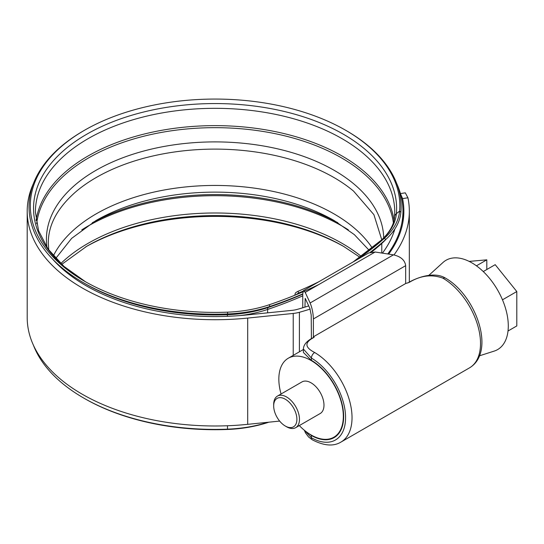 <?xml version="1.0" encoding="UTF-8"?>
<svg xmlns="http://www.w3.org/2000/svg" width="544" height="544" viewBox="0 0 544 544"><rect width="100%" height="100%" fill="white"/><g stroke="black" fill="none" stroke-linecap="round" stroke-linejoin="round"><path stroke-width="0.82" d="M304.939 307.108L305.211 298.35L309.842 308.332L311.209 314.996L311.413 338.626M311.086 360.121L303.389 352.444L303.389 349.01L311.406 358.074L311.406 360.305L311.086 360.121M308.326 433.228L311.406 435.513A46.056 26.588 -120 0 0 334.111 437.614A46.056 26.588 -120 0 0 341.231 400.914A46.056 26.588 -120 0 0 311.406 360.305M443.149 278.324L442.796 278.12C431.78 274.108 420.648 275.495 409.401 282.288L405.668 283.533L313.392 336.811L314.126 337.294L313.154 337.858C304.497 342.564 304.878 347.378 314.31 352.301L314.656 352.505A53.353 30.804 60 0 1 349.228 399.541A53.353 30.804 60 0 1 340.979 442.068L469.472 367.88A53.353 30.804 -120 0 0 477.72 325.36A53.353 30.804 -120 0 0 443.149 278.324A4.563 2.611 -59.5 0 1 445.434 278.1L445.434 278.1C475.844 295.283 496.305 351.954 469.472 367.88M313.154 337.858A4.563 2.632 -120 0 0 312.351 338.069L314.126 337.294M313.392 318.947C313.181 313.113 312.093 307.782 310.121 302.967L393.462 254.85C400.826 256.557 404.892 260.161 405.668 265.669L313.392 318.947L313.392 336.811M302.756 307.782L302.756 293.814L303.477 290.618L305.211 292.393L310.121 302.967M393.462 254.85L375.149 252.015L368.676 252.974L303.477 290.618M405.668 265.669L405.668 283.533M304.674 430.515L311.406 437.75A48.79 28.172 -120 0 0 345.583 417.642A48.79 28.172 -120 0 0 311.406 358.074A4.563 2.611 120.5 0 1 314.656 352.505M286.572 426.768L285.287 426.02A16.415 9.479 -120 0 0 296.895 419.322A16.415 9.479 -120 0 0 285.287 399.214A16.415 9.479 -120 0 0 273.68 405.919A16.415 9.479 -120 0 0 285.287 426.02L286.572 426.768A18.238 10.533 60 0 0 295.698 427.672L320.198 413.522A18.238 10.533 -120 0 0 323 398.908A18.238 10.533 -120 0 0 311.08 382.833A18.238 10.533 -120 0 0 301.961 381.929L277.454 396.08A18.238 10.533 60 0 1 286.572 396.977A18.238 10.533 60 0 1 298.493 413.052A18.238 10.533 60 0 1 295.698 427.672M299.302 425.585A45.601 26.33 -120 0 0 311.08 434.955A45.601 26.33 -120 0 0 333.88 437.213A45.601 26.33 -120 0 0 340.87 400.676A45.601 26.33 -120 0 0 311.08 360.495A45.601 26.33 -120 0 0 288.279 358.231A45.601 26.33 -120 0 0 281.064 393.992M428.828 275.366L443.02 262.46A51.578 29.777 60 0 1 471.818 262.813A51.578 29.777 60 0 1 506.321 311.188A51.578 29.777 60 0 1 494.19 351.098L479.414 355.824M483.269 271.551L495.196 264.67L516.8 291.543L516.8 325.938L508.014 331.01M477.911 266.92L478.482 267.369M516.8 291.543L502.479 299.812M469.186 261.399L486.812 259.828L476.435 265.819M486.812 269.504L486.812 259.828M273.68 405.919L273.68 404.43A18.238 10.533 60 0 1 277.454 396.08M52.639 259.162A182.403 105.312 0 0 0 86.095 285.722A182.403 105.312 0 0 0 246.745 314.962L292.271 310.332A18.238 10.533 0 0 0 297.024 309.448A188.788 108.997 0 0 0 308.713 305.898M382.425 253.144A182.403 105.312 0 0 0 394.883 228.949M33.415 183.58A187.87 108.467 0 0 0 27.2 211.256A187.87 108.467 0 0 0 82.226 287.953A187.87 108.467 0 0 0 247.697 318.077L293.223 313.439A23.712 13.688 0 0 0 299.397 312.29A194.256 112.152 0 0 0 310.141 309.06M27.2 211.256L27.2 317.519A187.87 108.467 0 0 0 82.226 394.216A187.87 108.467 0 0 0 247.697 424.34L279.65 421.083M387.77 253.966A187.87 108.467 0 0 0 402.948 211.256A187.87 108.467 0 0 0 396.726 183.58M400.438 193.589L405.3 192.834L407.925 197.778L402.58 198.601L400.479 193.739M393.992 254.939A194.256 112.152 0 0 0 409.333 211.256A194.256 112.152 0 0 0 407.925 197.778M388.661 254.102A188.788 108.997 0 0 0 403.859 211.256A188.788 108.997 0 0 0 402.58 198.601M302.906 291.842A352.437 203.476 180 0 1 269.266 304.749A95.384 55.066 180 0 1 227.535 312.161A184.763 106.672 180 0 1 84.429 281.16L84.429 281.16A184.763 106.672 180 0 1 84.429 130.308A184.763 106.672 180 0 1 345.719 130.308L346.63 130.832A186.048 107.413 180 0 1 346.63 130.839A186.048 107.413 180 0 1 400.887 212.214A96.676 55.814 180 0 1 385.614 239.612A350.078 202.116 180 0 1 370.233 252.3M61.737 264.384L86.707 246.296A181.533 104.808 180 0 1 343.441 246.296L359.917 257.251M268.892 422.178A95.384 55.066 180 0 1 227.535 429.468A184.763 106.672 180 0 1 84.429 398.466L84.429 398.466A184.763 106.672 180 0 1 84.422 398.466L83.518 397.943A186.048 107.413 180 0 1 83.518 397.936A186.048 107.413 180 0 1 33.415 345.195M85.585 246.956A184.763 106.672 180 0 1 344.57 246.956M369.179 250.322L354.355 234.641L334.336 220.653A168.654 97.376 180 0 1 334.336 220.653A168.654 97.376 180 0 0 95.812 220.653L71.652 238.367L55.74 258.42M302.756 293.889A353.722 204.218 180 0 1 269.919 306.449A96.676 55.814 180 0 1 227.623 313.956L227.406 314.731A182.825 105.556 180 0 1 85.796 284.056L83.518 282.744A186.048 107.413 180 0 1 83.518 130.839L84.429 130.308M268.022 422.266A96.676 55.814 180 0 1 227.623 429.155A186.048 107.413 180 0 1 83.518 397.943L84.429 398.466M227.535 312.161L227.623 313.956A186.048 107.413 180 0 1 83.518 282.744L85.796 284.056M319.056 284.403A352.437 203.476 180 0 1 304.497 291.149M346.63 130.839L345.719 130.308A184.763 106.672 180 0 1 399.595 211.12A95.384 55.066 180 0 1 384.526 238.156A348.786 201.368 180 0 1 355.504 260.583M318.988 281.663A348.786 201.368 180 0 1 297.962 291.339L298.724 292.992L296.813 294.12A4.563 2.203 -113 0 0 296.351 294.61M303.117 291.094A350.078 202.116 180 0 1 298.724 292.992M297.962 291.339L296.052 292.468A6.385 3.087 -113 0 0 294.943 295.195M311.406 435.513L311.406 437.75A4.563 2.659 -60.5 0 0 312.378 439.851L312.378 439.851C324.027 445.862 333.56 446.604 340.979 442.068M375.149 252.015L305.211 292.393M409.401 282.288A4.563 2.632 -120 0 0 408.598 282.499L407.708 283.016M247.697 318.077L247.697 424.34M299.397 312.29L299.397 351.818M293.223 313.439L293.223 355.382M53.394 255.796A168.191 97.104 180 0 1 334.002 213.887A168.191 97.104 180 0 1 372.198 247.914M48.77 249.982L48.287 242.957C48.307 224.597 57.746 207.312 76.602 191.1A168.191 97.104 180 0 1 334.002 177.555A168.191 97.104 180 0 1 353.546 191.1L373.905 214.669L381.759 239.754M85.578 281.819A181.533 104.808 180 0 1 87.278 133.933A181.533 104.808 180 0 1 343.441 134.259A181.533 104.808 180 0 1 396.379 213.663A6.385 5.209 -175 0 0 394.529 216.92L394.74 212.051A179.663 103.727 180 0 0 342.115 138.706A179.663 103.727 180 0 0 146.316 116.219A179.663 103.727 180 0 0 35.408 212.051L38.576 230.758L48.124 249.091L63.954 266.376L85.585 281.819M36.06 220.544A179.663 103.727 180 0 1 153.435 131.927A179.663 103.727 180 0 1 342.115 156.012A179.663 103.727 180 0 1 394.033 220.177M36.645 223.754A178.867 103.265 180 0 1 152.415 134.212A178.867 103.265 180 0 1 341.55 157.916A178.867 103.265 180 0 1 393.366 222.7M47.022 247.493A168.654 97.376 180 0 1 144.004 150.967A168.654 97.376 180 0 1 334.329 170.422A168.654 97.376 180 0 1 383.71 237.884M60.819 263.534A179.663 103.727 180 0 1 342.115 243.372A179.663 103.727 180 0 1 361.168 256.346M81.77 229.874A179.663 103.727 180 0 1 342.115 226.073A179.663 103.727 180 0 1 348.378 229.874M92.324 222.727A178.867 103.265 180 0 1 337.824 222.727M269.266 304.749L269.919 306.449L268.294 307.469A93.446 53.951 180 0 1 227.406 314.731L227.317 316.329M78.411 281.003A181.492 104.781 180 0 1 55.971 262.466M227.535 429.468L227.46 425.748M385.614 239.612L384.526 238.156L381.813 239.782A92.16 53.21 180 0 0 396.379 213.663L399.595 211.12L400.887 212.214M381.813 242.944A4.563 3.128 -131.9 0 0 381.779 243.454L381.779 253.042M385.988 239.278A92.113 53.183 180 0 1 381.779 243.454A345.515 199.485 180 0 1 371.729 251.974M303.001 291.434A346.854 200.253 180 0 1 296.813 294.12M302.756 294.188A350.499 202.361 180 0 1 268.294 307.469A4.563 1.884 -108.7 0 0 267.621 309.441L267.621 312.841M302.756 295.854A349.166 201.586 180 0 1 267.621 309.441A92.113 53.183 180 0 1 240.244 315.554M353.076 261.984L381.351 240.128A6.385 4.379 -131.9 0 1 381.813 239.782A345.562 199.505 180 0 1 353.144 261.95M445.434 278.1C434.275 271.238 417.16 277.488 408.598 282.499M312.351 338.069C306.544 341.272 303.559 344.916 303.389 349.01M312.378 439.851L308.557 436.975L305.517 432.936L304.341 430.243M333.88 437.213L337.117 435.35M288.279 358.231L303.389 349.513M402.948 211.256L402.948 221.959M409.333 211.256L409.333 282.084M381.351 240.128C389.524 232.58 393.917 224.842 394.529 216.92"/></g></svg>
